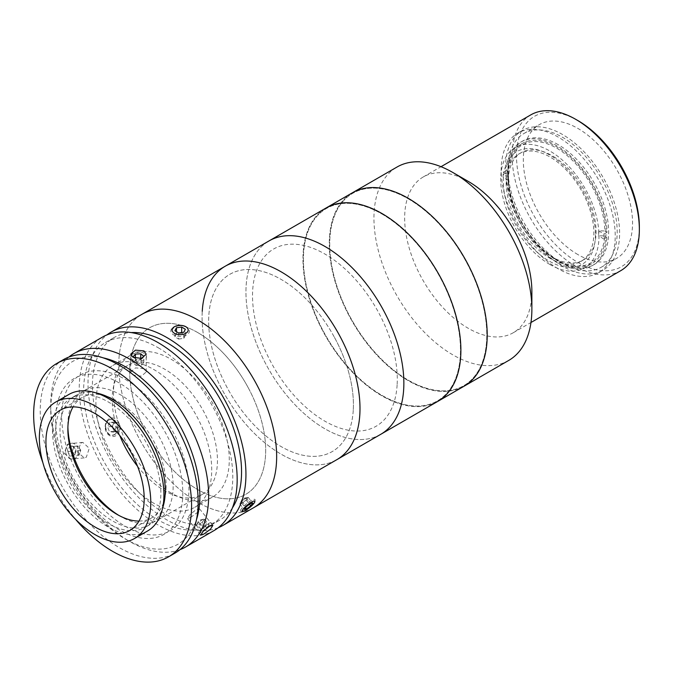 <?xml version="1.0" encoding="UTF-8"?>
<svg xmlns="http://www.w3.org/2000/svg" width="673" height="673" viewBox="0 0 673 673"><rect width="100%" height="100%" fill="white"/><g stroke="black" fill="none" stroke-linecap="round" stroke-linejoin="round"><path stroke-width="0.5" stroke-dasharray="3.37 2.52" d="M595.445 234.608A65.138 37.612 60 0 1 549.378 261.2A65.138 37.612 60 0 1 503.32 181.424A65.138 37.612 60 0 1 549.378 154.824A65.138 37.612 60 0 1 595.445 234.608M558.195 144.67A71.346 41.188 -120 0 0 507.745 173.802A71.346 41.188 -120 0 0 558.195 261.174L558.195 261.174A71.346 41.188 -120 0 0 608.644 232.05A71.346 41.188 -120 0 0 558.195 144.67M556.874 260.417L558.195 261.174L556.874 260.417A69.487 40.119 60 0 1 507.745 175.317A69.487 40.119 60 0 1 522.139 143.509A69.487 40.119 60 0 1 556.874 146.95A69.487 40.119 60 0 1 602.268 208.184A69.487 40.119 60 0 1 591.617 263.858A69.487 40.119 60 0 1 556.874 260.417M549.858 264.472A69.487 40.119 60 0 1 504.464 203.238A69.487 40.119 60 0 1 515.114 147.564A69.487 40.119 60 0 1 549.858 151.004A69.487 40.119 60 0 1 595.252 212.231A69.487 40.119 60 0 1 584.601 267.913A69.487 40.119 60 0 1 549.858 264.472M562.578 266.239A80.651 46.563 60 0 1 509.89 195.17A80.651 46.563 60 0 1 522.256 130.545A80.651 46.563 60 0 1 562.578 134.541A80.651 46.563 60 0 1 615.265 205.61A80.651 46.563 60 0 1 602.907 270.235A80.651 46.563 60 0 1 562.578 266.239M558.195 268.779A80.651 46.563 60 0 1 505.507 197.702A80.651 46.563 60 0 1 517.865 133.077A80.651 46.563 60 0 1 558.195 137.073A80.651 46.563 60 0 1 610.882 208.142A80.651 46.563 60 0 1 598.516 272.767A80.651 46.563 60 0 1 558.195 268.779M639.35 226.986A86.851 50.147 60 0 1 577.939 262.445A86.851 50.147 60 0 1 516.519 156.069A86.851 50.147 60 0 1 577.939 120.61M530.761 114.89A89.955 51.939 -120 0 0 516.973 186.976A89.955 51.939 -120 0 0 575.743 266.239A89.955 51.939 -120 0 0 620.716 270.697M531.872 291.569A89.955 51.939 60 0 1 513.238 332.748A89.955 51.939 60 0 1 468.265 328.298A89.955 51.939 60 0 1 409.495 249.027A89.955 51.939 60 0 1 423.283 176.94A89.955 51.939 60 0 1 468.265 181.399M508.746 360.417A111.668 64.473 60 0 1 452.912 354.89A111.668 64.473 60 0 1 379.959 256.48A111.668 64.473 60 0 1 397.078 166.997M464.084 386.201A111.668 64.473 60 0 1 408.25 380.674A111.668 64.473 60 0 1 335.297 282.265A111.668 64.473 60 0 1 352.416 192.781A111.668 64.473 60 0 0 335.297 282.265A111.668 64.473 60 0 0 408.25 380.674A111.668 64.473 60 0 0 464.084 386.201M577.939 254.596A77.235 44.595 60 0 1 527.472 186.53A77.235 44.595 60 0 1 539.317 124.64A77.235 44.595 60 0 1 577.939 128.459A77.235 44.595 60 0 1 628.397 196.524A77.235 44.595 60 0 1 616.552 258.415A77.235 44.595 60 0 1 577.939 254.596M562.578 263.454A77.235 44.595 60 0 1 512.119 195.397A77.235 44.595 60 0 1 523.964 133.498A77.235 44.595 60 0 1 562.578 137.326A77.235 44.595 60 0 1 613.036 205.391A77.235 44.595 60 0 1 601.199 267.282A77.235 44.595 60 0 1 562.578 263.454M408.25 198.821A111.053 64.112 60 0 1 486.781 334.826A111.053 64.112 60 0 1 408.25 380.161A111.053 64.112 60 0 1 329.728 244.156A111.053 64.112 60 0 1 408.25 198.821A111.053 64.112 60 0 1 486.781 334.826A111.053 64.112 60 0 1 408.25 380.161A111.053 64.112 60 0 1 329.728 244.156A111.053 64.112 60 0 1 408.25 198.821M380.741 434.321A111.668 64.473 60 0 1 324.908 428.794A111.668 64.473 60 0 1 251.954 330.384A111.668 64.473 60 0 1 269.065 240.9A111.668 64.473 60 0 0 246.125 285.958A111.668 64.473 60 0 0 292.233 401.756A111.668 64.473 60 0 0 380.741 434.321M437.77 401.394A111.668 64.473 60 0 1 381.936 395.867A111.668 64.473 60 0 1 308.983 297.466A111.668 64.473 60 0 1 326.094 207.982A111.668 64.473 60 0 0 308.983 297.466A111.668 64.473 60 0 0 381.936 395.867A111.668 64.473 60 0 0 437.77 401.394M381.936 214.014A111.053 64.112 60 0 1 460.458 350.027A111.053 64.112 60 0 1 381.936 395.362A111.053 64.112 60 0 1 303.405 259.349A111.053 64.112 60 0 1 381.936 214.014A111.053 64.112 60 0 1 460.458 350.027A111.053 64.112 60 0 1 381.936 395.362A111.053 64.112 60 0 1 303.405 259.349A111.053 64.112 60 0 1 381.936 214.014M555.065 258.668A68.242 39.404 -120 0 0 556.588 259.576A68.242 39.404 -120 0 0 604.699 235.912L598.558 235.802A63.901 36.889 -120 0 0 598.692 230.822L604.834 230.932A68.242 39.404 -120 0 0 558.11 149.036A68.242 39.404 -120 0 0 508.477 171.792L508.477 175.451A63.901 36.889 -120 0 0 508.334 179.54A63.901 36.889 -120 0 0 508.342 180.431L508.334 176.772A68.242 39.404 -120 0 0 555.065 258.668M553.585 156.557A62.042 35.82 60 0 1 592.989 211.288A62.042 35.82 60 0 1 583.222 260.115A62.042 35.82 60 0 1 552.197 257.036A62.042 35.82 60 0 1 550.817 256.22A62.042 35.82 60 0 1 508.334 181.062A62.042 35.82 60 0 1 521.18 152.662A62.042 35.82 60 0 1 553.585 156.557M548.621 257.481A62.042 35.82 -120 0 0 581.026 261.376A62.042 35.82 -120 0 0 590.793 212.559A62.042 35.82 -120 0 0 551.389 157.819A62.042 35.82 -120 0 0 518.984 153.924A62.042 35.82 -120 0 0 509.217 202.75A62.042 35.82 -120 0 0 548.621 257.481M604.834 230.932L607.029 232.278A71.346 41.188 -120 0 0 558.178 146.546A71.346 41.188 -120 0 0 506.281 170.446L508.477 171.792M508.342 180.431L503.068 177.201A71.346 41.188 60 0 1 503.211 172.212L506.281 170.446M503.211 172.212L508.477 175.451M508.334 176.772L506.138 175.426L503.068 177.201M506.138 175.426A71.346 41.188 -120 0 0 554.998 261.158A71.346 41.188 -120 0 0 606.895 237.258L604.699 235.912M598.692 230.822L603.959 234.053A71.346 41.188 60 0 1 603.824 239.033L606.895 237.258M603.824 239.033L598.558 235.802M607.029 232.278L603.959 234.053M171.363 493.124A81.887 47.278 60 0 1 117.868 420.962A81.887 47.278 60 0 1 130.419 355.336A81.887 47.278 60 0 1 171.363 359.39A81.887 47.278 60 0 1 224.866 431.561A81.887 47.278 60 0 1 212.315 497.179A81.887 47.278 60 0 1 171.363 493.124M153.814 503.253A81.887 47.278 60 0 1 100.319 431.09A81.887 47.278 60 0 1 112.871 365.473A81.887 47.278 60 0 1 153.814 369.527A81.887 47.278 60 0 1 207.318 441.69A81.887 47.278 60 0 1 194.766 507.307A81.887 47.278 60 0 1 153.814 503.253M103.104 357.826A105.468 60.89 -120 0 0 50.727 409.798A105.468 60.89 -120 0 0 125.304 538.964A105.468 60.89 -120 0 0 196.499 519.59M180.028 549.631A111.668 64.473 60 0 1 129.687 541.496L125.304 538.964L129.687 541.496A111.668 64.473 60 0 1 50.727 404.734A111.668 64.473 60 0 1 68.856 357.069M214.039 530.568A111.668 64.473 60 0 1 158.205 525.033A111.668 64.473 60 0 1 85.252 426.632A111.668 64.473 60 0 1 102.372 337.148M72.987 458.414L75.965 449.48L69.538 443.625L67.502 444.281L64.204 453.24L70.917 459.07L72.987 458.414M80.844 443.086L82.872 442.43L89.265 448.285L86.321 457.219L84.251 457.884L77.504 452.063L80.844 443.086M190.602 517.428L197.155 512.675L199.528 508.838L196.087 509.629L189.862 514.795L187.439 518.555L190.602 517.428M143.946 368.636L135.5 367.895L130.713 371.942L132.985 374.97L141.431 376.173L146.218 371.942L143.946 368.636M158.205 347.739A105.468 60.89 60 0 1 227.104 440.68A105.468 60.89 60 0 1 210.935 525.192A105.468 60.89 60 0 1 158.205 519.968A105.468 60.89 60 0 1 89.307 427.035A105.468 60.89 60 0 1 105.476 342.523A105.468 60.89 60 0 1 158.205 347.739M232.395 507.905A105.468 60.89 60 0 1 219.709 520.128A105.468 60.89 60 0 1 166.98 514.904A105.468 60.89 60 0 1 98.081 421.963A105.468 60.89 60 0 1 114.25 337.451A105.468 60.89 60 0 1 131.176 332.58M251.096 502.159C258.525 498.054 252.703 506.332 245.62 509.957C238.562 514.5 244.358 506.239 251.096 502.159M218.254 527.733A111.668 64.473 60 0 1 166.98 519.968A111.668 64.473 60 0 1 95.272 425.572A111.668 64.473 60 0 1 106.931 334.91M253.519 507.77A111.668 64.473 60 0 1 197.685 502.243A111.668 64.473 60 0 1 124.732 403.834A111.668 64.473 60 0 1 141.852 314.35A111.668 64.473 60 0 0 139.412 438.939A111.668 64.473 60 0 0 253.519 507.77M185.622 326.851C193.025 330.965 181.407 337.703 174.652 333.177C167.241 329.526 178.883 322.813 185.622 326.851M197.685 332.546A96.163 55.523 60 0 1 265.684 450.321A96.163 55.523 60 0 1 197.685 489.574A96.163 55.523 60 0 1 129.687 371.807A96.163 55.523 60 0 1 197.685 332.546M114.662 434.354C121.729 430.72 115.907 415.721 109.177 420.221C101.766 423.864 107.562 438.889 114.662 434.354M125.304 379.404A89.955 51.939 60 0 1 188.911 489.574A89.955 51.939 60 0 1 125.304 526.303A89.955 51.939 60 0 1 61.697 416.124A89.955 51.939 60 0 1 125.304 379.404M68.831 394.479A78.791 45.486 -120 0 0 52.511 430.543A78.791 45.486 -120 0 0 86.901 509.84A78.791 45.486 -120 0 0 147.623 530.947M139 521.079A69.487 40.119 -120 0 0 151.745 517.823A69.487 40.119 -120 0 0 166.13 486.015A69.487 40.119 -120 0 0 135.803 416.091A69.487 40.119 -120 0 0 82.257 397.474A69.487 40.119 -120 0 0 73.071 406.879M118.726 515.341A74.451 42.979 -120 0 0 120.509 516.401A74.451 42.979 -120 0 0 157.734 520.094A74.451 42.979 -120 0 0 173.154 486.015A74.451 42.979 -120 0 0 140.657 411.094A74.451 42.979 -120 0 0 83.284 391.148A74.451 42.979 -120 0 0 67.864 425.227A74.451 42.979 -120 0 0 67.897 427.305M67.864 429.281L67.864 425.227M137.511 466.246A74.451 42.979 -120 0 0 202.035 494.512A74.451 42.979 -120 0 0 217.455 460.433A74.451 42.979 -120 0 0 184.957 385.511A74.451 42.979 -120 0 0 127.592 365.565A74.451 42.979 -120 0 0 112.172 399.644A74.451 42.979 -120 0 0 119.811 435.582M63.355 359.668A111.668 64.473 -120 0 0 40.229 410.791A111.668 64.473 -120 0 0 88.979 523.173A111.668 64.473 -120 0 0 175.03 553.088M42.87 462.671A111.668 64.473 -120 0 0 75.586 519.337M96.146 392.939A74.451 42.979 -120 0 0 75.393 395.707A74.451 42.979 -120 0 0 59.973 429.786A74.451 42.979 -120 0 0 92.47 504.708A74.451 42.979 -120 0 0 149.835 524.654A74.451 42.979 -120 0 0 162.614 508.056M55.581 432.318A74.451 42.979 -120 0 0 88.079 507.24A74.451 42.979 -120 0 0 145.452 527.186A74.451 42.979 -120 0 0 160.864 493.107A74.451 42.979 -120 0 0 128.375 418.185A74.451 42.979 -120 0 0 71.002 398.239A74.451 42.979 -120 0 0 55.581 432.318M55.581 419.658A89.955 51.939 -120 0 0 119.197 529.828A89.955 51.939 -120 0 0 182.804 493.107A89.955 51.939 -120 0 0 119.197 382.929A89.955 51.939 -120 0 0 55.581 419.658M134.331 357.868L136.182 359.407L141.523 359.155L142.339 358.162M136.182 365.489L141.523 365.229L143.812 362.427L140.75 359.887L135.399 360.139L133.119 362.949L136.182 365.489L136.182 359.407M133.119 362.949L133.119 356.867M141.523 365.229L141.523 359.155M143.812 362.427L143.812 356.345M140.75 359.887L140.75 358.524M135.399 360.139L135.399 358.221M135.029 360.821A8.059 4.652 0 0 0 145.755 358.591A8.059 4.652 0 0 0 141.894 352.4A8.059 4.652 0 0 0 131.176 354.629A8.059 4.652 0 0 0 135.029 360.821M206.619 528.027L202.06 522.357L203.33 520.835A4.644 0.984 141.2 0 0 204.037 519.716A4.644 0.984 141.2 0 0 203.768 519.278A4.644 0.984 141.2 0 0 203.515 519.304A4.644 0.984 141.2 0 0 200.823 520.734A4.644 0.984 141.2 0 0 197.45 523.745A4.644 0.984 141.2 0 0 196.802 524.704A4.644 0.984 141.2 0 0 196.743 524.864A4.644 0.984 141.2 0 0 197.012 525.302L197.854 525.335L202.413 531.005L206.619 528.027L209.16 524.982L207.486 524.915L203.271 527.893L200.739 530.938L202.413 531.005M202.926 519.245L198.72 522.223L196.179 525.268L197.012 525.302A4.644 0.984 141.2 0 0 203.33 520.835L204.6 519.312L202.926 519.245L207.486 524.915M204.6 519.312L209.16 524.982M196.179 525.268L200.739 530.938M198.72 522.223L203.271 527.893M198.619 532.427A8.059 1.699 141.2 0 0 204.197 530.66A8.059 1.699 141.2 0 0 211.272 523.493A8.059 1.699 141.2 0 0 205.702 525.26A8.059 1.699 141.2 0 0 198.619 532.427M73.996 446.359L78.211 445.955L79.481 448.168A4.644 3.668 -95.1 0 1 80.188 450.43A4.644 3.668 -95.1 0 1 79.919 452.794A4.644 3.668 -95.1 0 1 73.593 453.4A4.644 3.668 -95.1 0 1 72.894 451.137A4.644 3.668 -95.1 0 1 73.164 448.773L73.996 446.359L69.445 446.771L73.651 446.359L76.192 450.784L74.518 455.613L70.303 456.025L67.771 451.6L69.445 446.771M70.303 456.025L74.863 455.613L72.322 451.188L67.771 451.6M72.322 451.188L73.164 448.773A4.644 3.668 -95.1 0 1 76.108 446.157A4.644 3.668 -95.1 0 1 79.481 448.168L80.752 450.38L79.078 455.209L74.518 455.613M78.211 445.955L73.651 446.359M80.752 450.38L76.192 450.784M65.651 451.802A8.059 6.36 -95.1 0 1 71.229 443.171A8.059 6.36 -95.1 0 1 78.304 450.582A8.059 6.36 -95.1 0 1 72.734 459.213A8.059 6.36 -95.1 0 1 65.651 451.802M177.487 336.18A9.304 5.376 0 0 0 188.137 333.783A9.304 5.376 0 0 0 186.715 327.229A9.304 5.376 0 0 0 182.795 325.883A9.304 5.376 0 0 0 173.558 327.229A9.304 5.376 0 0 0 177.487 336.18M178.606 339.066L183.83 338.342L185.361 335.373L181.668 333.127L176.452 333.842L174.921 336.811L178.606 339.066L178.606 332.984M174.921 336.811L174.921 330.737M183.83 338.342L183.83 332.26M185.361 335.373L185.361 329.29M181.668 333.127L181.668 332.563M176.452 333.842L176.452 331.663M248.202 497.381L247.084 497.608A4.644 0.984 141.2 0 0 247.084 497.608L241.725 501.049L239.723 503.799L240.841 503.572A4.644 0.984 141.2 0 0 244.08 501.747A4.644 0.984 141.2 0 0 247.201 498.76A4.644 0.984 141.2 0 0 247.639 497.81A4.644 0.984 141.2 0 0 247.092 497.608A4.644 0.984 141.2 0 0 243.845 499.442A4.644 0.984 141.2 0 0 240.724 502.428A4.644 0.984 141.2 0 0 240.379 503.009A4.644 0.984 141.2 0 0 240.295 503.37A4.644 0.984 141.2 0 0 240.841 503.572L246.2 500.14L248.202 497.381L252.762 503.051M240.404 510.883A9.304 1.969 141.2 0 0 240.942 511.337A9.304 1.969 141.2 0 0 248.993 506.845A9.304 1.969 141.2 0 0 255.109 499.955A9.304 1.969 141.2 0 0 255.109 499.745A9.304 1.969 141.2 0 0 247.521 503.009A9.304 1.969 141.2 0 0 240.404 510.883M246.2 500.14L249.523 504.262M241.96 503.345L245.519 507.77M239.723 503.799L244.282 509.478M241.725 501.049L246.284 506.719M245.965 497.835L250.524 503.505M118.557 422.467L119.558 424.882A4.644 3.668 -95.1 0 1 119.987 427.246A4.644 3.668 -95.1 0 1 119.432 429.509A4.644 3.668 -95.1 0 1 116.193 431.519A4.644 3.668 -95.1 0 1 113.072 428.903A4.644 3.668 -95.1 0 1 112.643 426.547A4.644 3.668 -95.1 0 1 113.19 424.276L114.317 422.064L118.557 422.467L113.998 422.871L116 427.7L113.754 432.133L109.514 431.73L107.512 426.901L109.758 422.476L113.998 422.871M105.392 426.699A8.059 6.36 -95.1 0 1 111.962 419.279A8.059 6.36 -95.1 0 1 118.12 427.902A8.059 6.36 -95.1 0 1 111.55 435.322A8.059 6.36 -95.1 0 1 105.392 426.699M105.165 426.539A9.304 7.336 -95.1 0 1 112.761 417.967A9.304 7.336 -95.1 0 1 119.87 427.927A9.304 7.336 -95.1 0 1 112.282 436.499A9.304 7.336 -95.1 0 1 105.165 426.539M114.317 422.064L109.758 422.476M120.551 427.296L118.313 431.721L114.073 431.317L112.071 426.489L113.19 424.276A4.644 3.668 -95.1 0 1 116.437 422.265A4.644 3.668 -95.1 0 1 119.558 424.882L120.551 427.296L116 427.7M118.313 431.721L113.754 432.133M112.071 426.489L107.512 426.901M114.073 431.317L109.514 431.73M225.203 266.23A111.668 64.473 60 0 0 222.763 390.82A111.668 64.473 60 0 0 336.87 459.651A111.668 64.473 60 0 1 248.362 427.086A111.668 64.473 60 0 1 202.253 311.279M397.12 384.964A102.363 59.098 60 0 1 320.003 418.169A102.363 59.098 60 0 1 252.686 290.256A102.363 59.098 60 0 1 329.804 257.052A102.363 59.098 60 0 1 397.12 384.964M353.249 410.294A102.363 59.098 60 0 1 276.132 443.499A102.363 59.098 60 0 1 208.823 315.587A102.363 59.098 60 0 1 285.941 282.382A102.363 59.098 60 0 1 353.249 410.294M247.866 387.059A96.163 55.523 60 0 1 243.567 495.496A96.163 55.523 60 0 1 147.505 435.069A96.163 55.523 60 0 1 151.804 326.624A96.163 55.523 60 0 1 247.866 387.059M334.456 337.383A102.363 59.098 60 0 1 329.879 452.82A102.363 59.098 60 0 1 227.617 388.498A102.363 59.098 60 0 1 232.193 273.061A102.363 59.098 60 0 1 334.456 337.383M507.745 175.317L507.745 173.802M515.114 147.564L522.139 143.509M517.865 133.077L522.256 130.545M598.516 272.767L602.907 270.235M584.601 267.913L591.617 263.858M513.238 332.748L530.972 322.51M523.964 133.498L539.317 124.64M601.199 267.282L616.552 258.415M423.283 176.94L441.017 166.702M552.197 257.036L556.588 259.576M583.222 260.115L581.026 261.376M521.18 152.662L518.984 153.924M508.334 181.062L508.334 179.54M112.871 365.473L130.419 355.336M194.766 507.307L212.315 497.179M82.872 442.43L69.538 443.625M199.528 508.838L212.836 525.394M130.713 371.942L130.713 354.183M210.935 525.192L219.709 520.128M105.476 342.523L114.25 337.451M146.218 371.942L146.218 354.183M187.439 518.555L200.747 535.111M84.251 457.884L70.917 459.07M50.727 409.798L50.727 404.734M82.257 397.474L60.326 410.135M127.592 365.565L83.284 391.148M202.035 494.512L157.734 520.094M117.001 514.382L120.509 516.401M151.745 517.823L129.805 530.484M149.835 524.654L145.452 527.186M75.393 395.707L71.002 398.239M203.515 519.304L198.745 520.246L196.802 524.704M185.841 326.725L186.715 327.229M174.442 326.725L173.558 327.229M247.092 497.608L242.322 498.55L240.379 503.009M254.882 501.621L255.109 499.955M242.625 511.48L240.942 511.337"/><path stroke-width="1.01" d="M577.939 120.61L575.743 119.348L577.939 120.61A86.851 50.147 60 0 1 639.35 226.986L639.35 229.518A89.955 51.939 -120 0 0 575.743 119.348L575.743 119.348A89.955 51.939 -120 0 0 530.761 114.89L441.017 166.702M530.972 322.51L620.716 270.697A89.955 51.939 -120 0 0 639.35 229.518M202.253 311.279A111.668 64.473 60 0 1 225.203 266.23L397.078 166.997A111.668 64.473 60 0 1 452.912 172.532L468.265 181.399A89.955 51.939 60 0 1 531.872 291.569L531.872 309.294A111.668 64.473 60 0 1 508.746 360.417L464.084 386.201A111.668 64.473 60 0 0 481.203 296.717A111.668 64.473 60 0 0 408.25 198.316A111.668 64.473 60 0 1 481.203 296.717A111.668 64.473 60 0 1 464.084 386.201L437.77 401.394A111.668 64.473 60 0 0 454.881 311.919A111.668 64.473 60 0 0 381.936 213.509A111.668 64.473 60 0 1 454.881 311.919A111.668 64.473 60 0 1 437.77 401.394L380.741 434.321A111.668 64.473 60 0 0 397.852 344.837A111.668 64.473 60 0 0 324.908 246.436A111.668 64.473 60 0 0 269.065 240.9A111.668 64.473 60 0 1 357.573 273.465A111.668 64.473 60 0 1 403.682 389.272A111.668 64.473 60 0 1 380.741 434.321L336.87 459.651A111.668 64.473 60 0 0 359.819 414.602A111.668 64.473 60 0 0 313.711 298.795A111.668 64.473 60 0 0 225.203 266.23A111.668 64.473 60 0 1 339.31 335.061A111.668 64.473 60 0 1 336.87 459.651L253.519 507.77A111.668 64.473 60 0 0 270.639 418.286A111.668 64.473 60 0 0 197.685 319.885A111.668 64.473 60 0 0 141.852 314.35A111.668 64.473 60 0 1 255.967 383.181A111.668 64.473 60 0 1 253.519 507.77L222.813 525.504A111.668 64.473 60 0 1 218.254 527.733M468.265 181.399L452.912 172.532A111.668 64.473 60 0 1 531.872 309.294M352.416 192.781A111.668 64.473 60 0 1 408.25 198.316A111.668 64.473 60 0 0 352.416 192.781M326.094 207.982A111.668 64.473 60 0 1 381.936 213.509A111.668 64.473 60 0 0 326.094 207.982M196.499 519.59A105.468 60.89 -120 0 0 125.304 366.735A105.468 60.89 -120 0 0 103.104 357.826M68.856 357.069A111.668 64.473 60 0 1 73.853 353.611A111.668 64.473 60 0 1 129.687 359.138A111.668 64.473 60 0 1 202.64 457.547A111.668 64.473 60 0 1 185.529 547.031A111.668 64.473 60 0 1 180.028 549.631M209.421 526.219L212.836 525.394L210.464 529.222L203.944 534.017L200.747 535.111L203.162 531.342L209.421 526.219M73.853 353.611L102.372 337.148A111.668 64.473 60 0 1 158.205 342.675A111.668 64.473 60 0 1 231.159 441.084A111.668 64.473 60 0 1 214.039 530.568L185.529 547.031M143.946 350.911L146.218 354.183L141.431 358.398L132.985 357.237L130.713 354.183L135.492 350.128L143.946 350.911M131.176 332.58A105.468 60.89 60 0 1 166.98 342.675A105.468 60.89 60 0 1 232.395 507.905M106.931 334.91A111.668 64.473 60 0 1 111.146 332.083A111.668 64.473 60 0 1 166.98 337.61A111.668 64.473 60 0 1 239.933 436.02A111.668 64.473 60 0 1 222.813 525.504M134.457 538.543L147.623 530.947A78.791 45.486 -120 0 0 163.934 494.874A78.791 45.486 -120 0 0 129.544 415.586A78.791 45.486 -120 0 0 68.831 394.479L55.674 402.075A78.791 45.486 -120 0 0 39.354 438.148A78.791 45.486 -120 0 0 73.744 517.436A78.791 45.486 -120 0 0 134.457 538.543A78.791 45.486 -120 0 0 150.777 502.479A78.791 45.486 -120 0 0 116.387 423.182A78.791 45.486 -120 0 0 55.674 402.075M144.199 498.676A69.487 40.119 -120 0 0 113.872 428.751A69.487 40.119 -120 0 0 60.326 410.135A69.487 40.119 -120 0 0 45.932 441.942A69.487 40.119 -120 0 0 76.259 511.867A69.487 40.119 -120 0 0 129.805 530.484A69.487 40.119 -120 0 0 144.199 498.676M73.071 406.879A69.487 40.119 -120 0 0 67.864 429.281A69.487 40.119 -120 0 0 117.001 514.382A69.487 40.119 -120 0 0 139 521.079M67.897 427.305A74.451 42.979 -120 0 0 118.726 515.341M119.811 435.582A74.451 42.979 -120 0 0 137.511 466.246M75.586 519.337A111.668 64.473 -120 0 0 168.443 556.891L175.03 553.088A111.668 64.473 -120 0 0 198.156 501.965A111.668 64.473 -120 0 0 149.414 389.591A111.668 64.473 -120 0 0 63.355 359.668L56.776 363.47A111.668 64.473 -120 0 0 33.65 414.593A111.668 64.473 -120 0 0 42.87 462.671M168.443 556.891A111.668 64.473 -120 0 0 191.578 505.768A111.668 64.473 -120 0 0 142.827 393.385A111.668 64.473 -120 0 0 56.776 363.47M162.614 508.056A74.451 42.979 -120 0 0 165.255 490.575A74.451 42.979 -120 0 0 96.146 392.939M142.339 358.162L143.812 356.345L140.75 353.805L135.399 354.065L133.119 356.867L134.331 357.868M140.75 358.524L140.75 353.805M135.399 358.221L135.399 354.065M177.84 334.473A8.059 4.652 0 0 0 187.06 332.395A8.059 4.652 0 0 0 185.841 326.725A8.059 4.652 0 0 0 182.433 325.555A8.059 4.652 0 0 0 174.442 326.725A8.059 4.652 0 0 0 177.84 334.473M174.921 330.737L178.606 332.984L183.83 332.26L185.361 329.29L181.668 327.044L176.452 327.768L174.921 330.737M181.668 332.563L181.668 327.044M176.452 331.663L176.452 327.768M242.154 511.085A8.059 1.699 141.2 0 0 242.625 511.48A8.059 1.699 141.2 0 0 249.59 507.593A8.059 1.699 141.2 0 0 254.882 501.621A8.059 1.699 141.2 0 0 254.89 501.435A8.059 1.699 141.2 0 0 248.312 504.262A8.059 1.699 141.2 0 0 242.154 511.085M250.76 505.81L252.762 503.051L250.524 503.505L246.284 506.719L244.282 509.478L246.52 509.024L250.76 505.81L249.523 504.262M245.519 507.77L246.52 509.024M111.146 332.083L225.203 266.23"/></g></svg>
